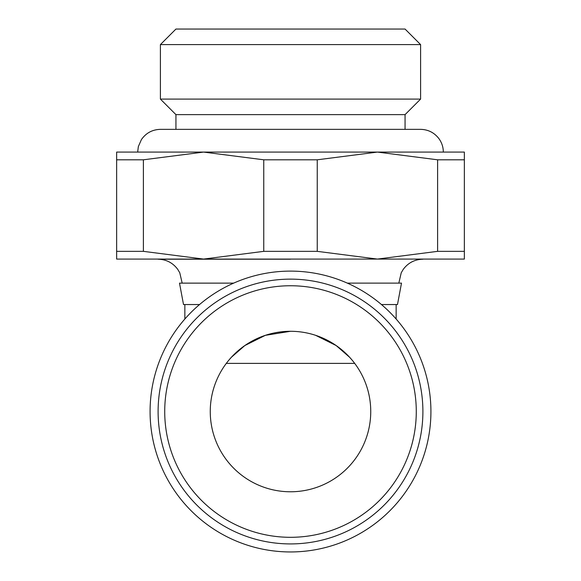 <?xml version="1.0" encoding="UTF-8"?>
<svg xmlns="http://www.w3.org/2000/svg" width="581" height="581" viewBox="0 0 581 581"><rect width="100%" height="100%" fill="white"/><g stroke="black" fill="none" stroke-linecap="round" stroke-linejoin="round"><path stroke-width="0.87" d="M290.5 551.95A140.42 140.42 0 0 0 430.92 411.53A140.42 140.42 0 0 0 290.5 271.109A140.42 140.42 0 0 0 150.08 411.53A140.42 140.42 0 0 0 290.5 551.95M290.5 259.206L158.105 259.206C166.289 259.416 172.84 262.801 177.742 269.359L179.754 272.758L182.173 283.121L233.671 283.121M401.5 283.121L347.329 283.121L401.5 283.121L397.484 304.546L381.448 304.546M422.895 411.53A132.395 132.395 0 0 0 290.5 279.134A132.395 132.395 0 0 0 158.105 411.53A132.395 132.395 0 0 0 290.5 543.925A132.395 132.395 0 0 0 422.895 411.53A132.395 132.395 0 0 1 290.5 543.925A132.395 132.395 0 0 1 158.105 411.53M263.752 159.804L317.248 159.804L377.425 152.084L203.575 152.084L263.752 159.804L263.752 251.348L203.575 259.075L464.357 259.075L464.357 251.348L437.609 251.348L377.425 259.075L317.248 251.348L263.752 251.348M405.059 129.352L405.059 114.639L175.941 114.639L160.407 99.097L420.593 99.097L420.593 44.592L160.407 44.592L175.941 29.05L405.059 29.05L420.593 44.592M370.743 411.53A80.243 80.243 0 0 1 290.5 491.773A80.243 80.243 0 0 1 210.257 411.53A80.243 80.243 0 0 1 290.5 331.286A80.243 80.243 0 0 1 370.743 411.53M351.948 359.922L349.573 357.228L336.152 345.542L315.672 335.339M226.307 363.386L354.693 363.386M290.5 331.286L265.335 335.339L244.848 345.542L231.427 357.228L229.052 359.922M116.643 259.075L203.575 259.075L143.391 251.348L116.643 251.348L116.643 259.075M143.391 159.804L203.575 152.084L116.643 152.084L116.643 159.804L143.391 159.804L143.391 251.348M377.425 152.084L437.609 159.804L464.357 159.804L464.357 152.084L377.425 152.084M116.643 159.804L116.643 251.348M317.248 251.348L317.248 159.804M437.609 159.804L437.609 251.348M464.357 251.348L464.357 159.804M199.552 304.546L183.516 304.546L179.5 283.143L233.62 283.143M416.279 411.53A125.779 125.779 0 0 0 290.5 285.75A125.779 125.779 0 0 0 164.721 411.53A125.779 125.779 0 0 0 290.5 537.309A125.779 125.779 0 0 0 416.279 411.53M405.059 114.639L420.593 99.097M443.332 152.084C443.288 147.087 441.792 142.563 438.844 138.525C434.21 132.591 428.124 129.527 420.593 129.352L160.407 129.352C152.345 129.578 146.013 132.998 141.401 139.607L138.343 146.594L137.668 152.084M396.148 319.027L396.148 304.546M184.852 319.027L184.852 304.546M175.941 129.352L175.941 114.639M160.407 99.097L160.407 44.592M398.827 283.121L401.246 272.758L403.258 269.359C408.16 262.801 414.711 259.416 422.895 259.206"/></g></svg>
